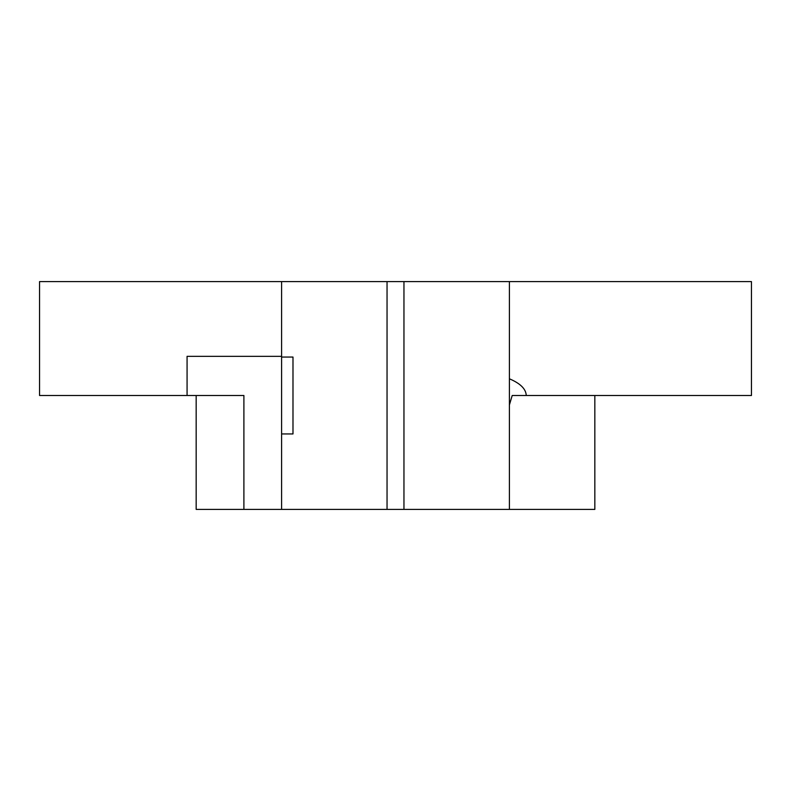 <?xml version="1.0" encoding="UTF-8"?>
<svg xmlns="http://www.w3.org/2000/svg" width="791" height="791" viewBox="0 0 791 791"><rect width="100%" height="100%" fill="white"/><g stroke="black" fill="none" stroke-linecap="round" stroke-linejoin="round"><path stroke-width="1.19" d="M509.404 378.8C520.369 383.437 525.985 389.004 526.242 395.5L751.45 395.5L751.45 281.596L509.404 281.596L509.404 509.404L281.596 509.404L281.596 433.943L292.986 433.943L292.986 357.057L281.596 357.057L281.596 433.943M509.404 404.943L512.202 395.5L526.242 395.5M387.046 509.404L387.046 281.596L509.404 281.596M281.596 357.057L281.596 281.596L39.55 281.596L39.55 395.5L243.895 395.5L243.895 509.404L196.168 509.404L196.168 395.5M509.404 509.404L594.832 509.404L594.832 395.5M187.071 395.5L187.071 356.345L281.596 356.345M243.895 509.404L281.596 509.404M403.954 281.596L403.954 509.404M281.596 281.596L387.046 281.596"/></g></svg>
